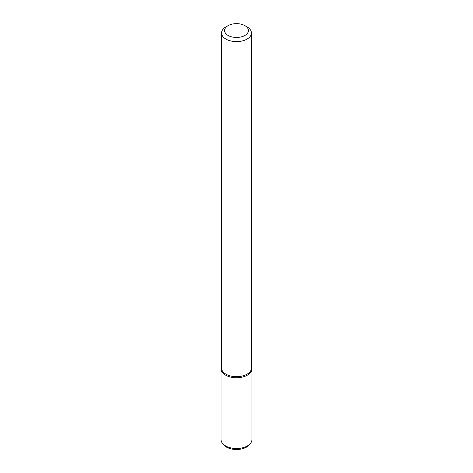 <?xml version="1.0" encoding="UTF-8"?>
<svg xmlns="http://www.w3.org/2000/svg" width="473" height="473" viewBox="0 0 473 473"><rect width="100%" height="100%" fill="white"/><g stroke="black" fill="none" stroke-linecap="round" stroke-linejoin="round"><path stroke-width="0.71" d="M244.949 35.428A11.949 6.9 180 0 1 228.051 35.428A11.949 6.9 180 0 1 228.051 25.672A11.949 6.9 180 0 1 244.949 25.672A11.949 6.9 180 0 1 244.949 35.428M244.949 25.672L247.066 26.89A14.941 8.626 180 0 1 251.441 32.992A14.941 8.626 180 0 1 247.066 39.088A14.941 8.626 180 0 1 230.783 40.956A14.941 8.626 180 0 1 221.559 32.992A14.941 8.626 180 0 1 225.934 26.89L228.051 25.672M251.441 32.992L251.441 368.065A14.941 8.626 180 0 1 247.066 374.167A14.941 8.626 180 0 1 230.783 376.035A14.941 8.626 180 0 1 221.559 368.065L221.559 32.992M251.961 368.81A15.461 8.928 180 0 0 251.441 366.504A15.461 8.928 180 0 1 247.432 375.119A15.461 8.928 180 0 1 228.778 376.543A15.461 8.928 180 0 1 221.559 366.504A15.461 8.928 180 0 0 221.039 368.81L221.039 439.6A15.461 8.928 180 0 0 222.387 443.242A15.461 8.928 180 0 0 247.432 445.909A15.461 8.928 180 0 0 250.613 443.242A15.461 8.928 180 0 0 251.961 439.6L251.961 368.81A15.461 8.928 180 0 1 247.432 375.119A15.461 8.928 180 0 1 230.582 377.052A15.461 8.928 180 0 1 221.039 368.81M250.613 443.242L249.567 444.596A14.314 8.266 180 0 1 246.622 447.068A14.314 8.266 180 0 1 223.433 444.596L222.387 443.242"/></g></svg>
